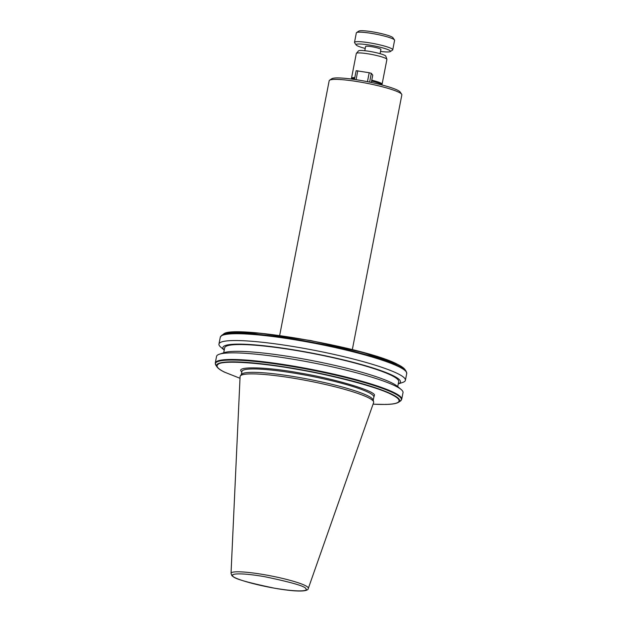 <?xml version="1.0" encoding="UTF-8"?>
<svg xmlns="http://www.w3.org/2000/svg" width="622" height="622" viewBox="0 0 622 622"><rect width="100%" height="100%" fill="white"/><g stroke="black" fill="none" stroke-linecap="round" stroke-linejoin="round"><path stroke-width="0.93" d="M241.818 371.933L241.631 371.715C234.665 366.078 266.441 366.778 299.812 372.99C332.467 378.316 373.27 390.297 374.506 394.939L373.768 397.582M392.987 37.786A17.533 2.231 -169 0 0 392.956 37.732A17.533 2.231 -169 0 0 392.917 37.685A17.533 2.231 -169 0 0 376.092 32.476A17.533 2.231 -169 0 0 358.824 31.1L356.562 32.601A19.484 2.472 -169 0 0 356.344 32.88L354.501 42.358A19.484 2.472 -169 0 0 354.594 42.7A19.484 2.472 -169 0 0 354.641 42.762M380.524 51.424A17.533 2.231 -169 0 0 390.266 51.572L392.529 50.079A19.484 2.472 -169 0 0 392.746 49.799L394.589 40.313A19.484 2.472 -169 0 0 394.496 39.971A19.484 2.472 -169 0 0 394.449 39.909A19.484 2.472 -169 0 0 375.75 34.124A19.484 2.472 -169 0 0 356.562 32.601M392.746 49.799A19.484 2.472 -169 0 0 392.606 49.395A19.484 2.472 -169 0 0 372.679 43.377A19.484 2.472 -169 0 0 354.501 42.358M390.266 51.572A17.533 2.231 -169 0 0 390.336 50.957A17.533 2.231 -169 0 0 371.303 45.352A17.533 2.231 -169 0 0 356.134 44.939A17.533 2.231 -169 0 0 356.173 44.986A17.533 2.231 -169 0 0 365.223 48.446M380.081 53.686L380.905 49.465A7.791 0.987 -169 0 0 380.851 49.301A7.791 0.987 -169 0 0 372.873 46.899A7.791 0.987 -169 0 0 365.604 46.487L364.787 50.716M352.324 349.618L401.843 94.871A37.017 4.704 -169 0 0 401.664 94.217L400.125 91.986A35.065 4.455 -169 0 0 400.047 91.885A35.065 4.455 -169 0 0 366.389 81.474A35.065 4.455 -169 0 0 331.853 78.714L329.59 80.215A37.017 4.704 -169 0 0 329.178 80.743L279.659 335.499M401.664 94.217A37.017 4.704 -169 0 0 401.579 94.109A37.017 4.704 -169 0 0 366.047 83.123A37.017 4.704 -169 0 0 329.59 80.215M381.566 84.872A15.192 1.928 -169 0 0 381.449 84.569A15.192 1.928 -169 0 0 371.591 81.07M381.597 84.88L382.048 84.25A15.581 1.983 -169 0 0 382.102 84.141A15.581 1.983 -169 0 0 381.986 83.822A15.581 1.983 -169 0 0 371.762 80.207M382.102 84.141L386.907 59.432A15.581 1.983 -169 0 0 386.892 59.277A15.581 1.983 -169 0 0 386.791 59.113A15.581 1.983 -169 0 0 371.412 54.402A15.581 1.983 -169 0 0 356.375 53.352A15.581 1.983 -169 0 0 356.305 53.484L351.508 78.193A15.581 1.983 -169 0 0 351.508 78.318L351.702 79.064M356.375 53.352L358.56 50.864A13.909 1.765 11 0 1 371.979 51.805A13.909 1.765 11 0 1 385.71 56.011A13.909 1.765 11 0 1 385.796 56.159L386.892 59.277M373.635 402.535A68.039 8.646 -169 0 0 373.651 401.851A68.039 8.646 -169 0 0 373.184 400.98A68.039 8.646 -169 0 0 305.581 380.345A68.039 8.646 -169 0 0 240.317 375.929A68.039 8.646 -169 0 0 240.084 376.574L231.026 573.352A39.373 4.999 11 0 1 267.413 575.249A39.373 4.999 11 0 1 308.053 587.471A39.373 4.999 11 0 1 308.318 588.373L373.635 402.535M373.651 401.851L373.177 399.969A67.207 8.537 -169 0 0 372.718 399.114A67.207 8.537 -169 0 0 305.931 378.728A67.207 8.537 -169 0 0 241.468 374.366L240.317 375.929M215.274 362.991A94.972 12.067 -169 0 1 216.363 361.607A94.972 12.067 -169 0 1 296.873 366.7A94.972 12.067 -169 0 1 394.216 392.661A94.972 12.067 -169 0 1 401.042 397.287A94.972 12.067 -169 0 1 401.719 399.238L403.009 392.622A94.972 12.067 -169 0 0 402.325 390.67A94.972 12.067 -169 0 0 401.198 389.543A94.972 12.067 -169 0 0 312.088 362.657A94.972 12.067 -169 0 0 219.395 354.206A94.972 12.067 -169 0 0 216.557 356.383L215.274 362.991L215.865 365.238A94.738 12.036 -169 0 1 216.456 362.206A94.738 12.036 -169 0 1 296.849 367.283A94.738 12.036 -169 0 1 393.998 393.213A94.738 12.036 -169 0 1 400.716 397.785A94.738 12.036 -169 0 1 400.335 401.097A94.738 12.036 -169 0 1 400.304 401.112M397.722 386.612L398.694 381.651A88.635 11.266 -169 0 0 398.049 379.832A88.635 11.266 -169 0 0 307.377 352.456A88.635 11.266 -169 0 0 224.674 347.822L223.71 352.791M398.251 383.898L402.566 382.476A94.972 12.067 -169 0 0 405.404 380.299A94.972 12.067 -169 0 0 404.72 378.355A94.972 12.067 -169 0 0 307.563 349.028A94.972 12.067 -169 0 0 218.952 344.059A94.972 12.067 -169 0 0 219.636 346.011A94.972 12.067 -169 0 0 220.771 347.138L224.239 350.069A90.423 11.491 11 0 1 223.57 349.339A90.423 11.491 11 0 1 300.729 351.033A90.423 11.491 11 0 1 399.791 380.135A90.423 11.491 11 0 1 398.259 383.883M373.068 404.144L373.729 404.183A92.701 11.779 -169 0 0 385.259 404.432C391.65 404.3 395.841 403.647 397.855 402.457A92.701 11.779 -169 0 0 391.456 394.457C378.254 387.343 333.532 375.439 296.842 369.274C259.693 362.54 222.567 360.138 218.283 364.197A92.701 11.779 -169 0 0 217.739 367.54A92.701 11.779 -169 0 0 224.682 372.197L240.006 378.285L224.441 372.119C220.896 370.385 218.509 368.768 217.28 367.268L217.039 366.949A93.246 11.849 -169 0 0 217.249 367.229M401.198 389.543L397.318 386.27A90.423 11.491 -169 0 0 312.469 360.667A90.423 11.491 -169 0 0 224.223 352.62L219.395 354.206M227.815 332.824L260.548 333.252L310.829 340.584L363.326 352.534L397.87 364.57M354.797 77.626A15.581 1.983 -169 0 0 351.508 78.193M354.626 78.52A15.192 1.928 -169 0 0 351.733 79.072M367.454 81.676L369.196 72.727L371.334 73.357L372.749 75.13L371.318 82.469M354.447 79.445L356.149 70.706L369.196 72.727M357.805 70.737L356.072 79.686M371.334 73.357L369.631 82.12M232.885 576.019C230.093 574.098 237.892 572.077 264.84 576.718C292.115 582.433 305.791 586.445 305.861 588.77C308.652 590.682 300.854 592.712 273.905 588.07C246.631 582.355 232.955 578.336 232.885 576.019M373.247 400.241L373.861 397.1A67.207 8.537 -169 0 0 373.371 395.716A67.207 8.537 -169 0 0 304.617 374.965A67.207 8.537 -169 0 0 241.911 371.451L241.297 374.592M223.329 334.302A93.246 11.849 11 0 1 223.399 334.255L221.665 335.398A94.738 12.036 -169 0 0 221.665 335.398A94.738 12.036 11 0 1 302.059 340.467A94.738 12.036 11 0 1 399.207 366.405A94.738 12.036 -169 0 1 405.925 370.976A94.738 12.036 -169 0 1 406.135 371.256L406.726 373.495A94.972 12.067 -169 0 0 406.042 371.552A94.972 12.067 -169 0 0 399.223 366.926A94.972 12.067 -169 0 0 301.88 340.965A94.972 12.067 -169 0 0 221.362 335.872A94.972 12.067 -169 0 0 220.281 337.256L218.952 344.059M391.456 394.457L392.155 394.379A93.246 11.849 -169 0 0 296.818 368.97A93.246 11.849 -169 0 0 217.731 363.901A93.246 11.849 -169 0 0 217.039 366.949L215.865 365.238M217.731 363.901L218.283 364.197M398.492 402.31L397.855 402.457L398.492 402.31A93.246 11.849 -169 0 0 398.601 402.24A93.246 11.849 -169 0 0 398.974 398.982A93.246 11.849 -169 0 0 392.155 394.379M404.961 369.546A93.246 11.849 -169 0 0 404.751 369.266A93.246 11.849 -169 0 0 398.383 364.889A93.246 11.849 11 0 0 302.821 339.293A93.246 11.849 11 0 0 223.399 334.255C230.607 323.922 368.092 347.698 398.103 364.647C401.587 366.389 403.872 368.022 404.961 369.546L406.135 371.256M224.682 372.197L224.068 371.832L224.682 372.197M373.861 404.067L373.06 404.16M385.259 404.432L385.998 404.331M231.026 573.352L231.734 575.334C235.279 581.982 308.364 597.128 308.318 588.373M392.956 37.732L394.496 39.971M221.665 335.398L220.281 337.256M406.726 373.495L405.404 380.299M373.76 404.199L385.508 404.456C391.938 404.347 396.261 403.631 398.469 402.325L400.335 401.097L401.719 399.238M356.134 44.939L354.594 42.7"/></g></svg>
